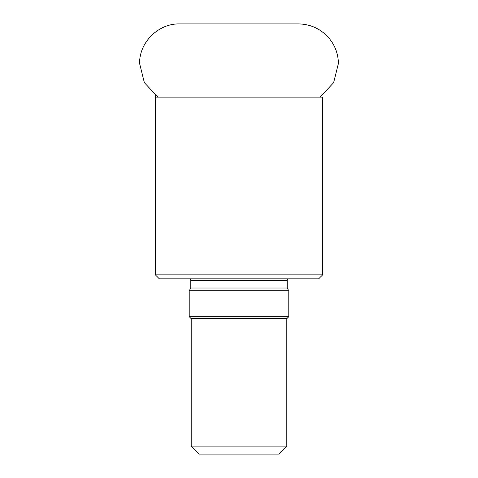 <?xml version="1.0" encoding="UTF-8"?>
<svg xmlns="http://www.w3.org/2000/svg" width="478" height="478" viewBox="0 0 478 478"><rect width="100%" height="100%" fill="white"/><g stroke="black" fill="none" stroke-linecap="round" stroke-linejoin="round"><path stroke-width="0.72" d="M322.65 274.85L318.665 278.835L159.335 278.835L155.35 274.85L322.65 274.85L322.65 97.118L155.35 97.118L155.35 274.85M190.375 278.835L190.8 280.425L190.8 288.025L189.21 290.785L288.79 290.785L287.2 288.025L190.8 288.025M286.8 446.135L278.835 454.1L199.165 454.1L191.2 446.135L286.8 446.135L286.8 318.665L288.79 316.675L288.79 290.785M191.2 446.135L191.2 318.665L286.8 318.665M191.2 318.665L189.21 316.675L288.79 316.675M189.21 316.675L189.21 290.785M287.2 288.025L287.2 280.425L190.8 280.425M155.242 95.253L155.35 97.118M287.2 280.425L287.625 278.835M320.039 97.118L333.626 82.688L338.418 63.437C338.173 52.974 334.475 43.916 327.328 36.268C319.352 28.208 309.69 24.079 298.35 23.9L179.65 23.9C158.445 23.368 139.265 42.201 139.582 63.437L144.374 82.688L157.961 97.118"/></g></svg>
